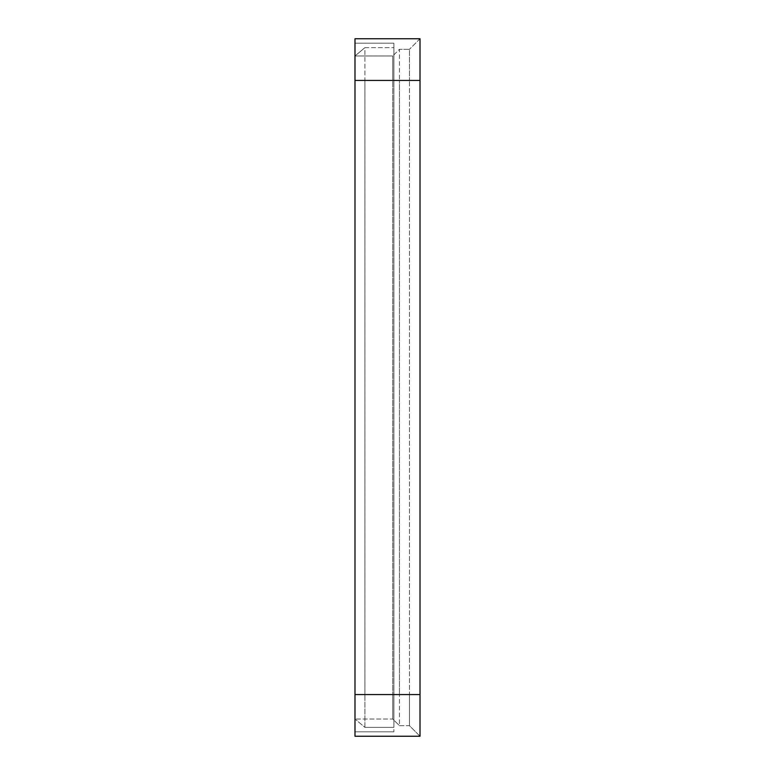 <?xml version="1.0" encoding="UTF-8"?>
<svg xmlns="http://www.w3.org/2000/svg" width="775" height="775" viewBox="0 0 775 775"><rect width="100%" height="100%" fill="white"/><g stroke="black" fill="none" stroke-linecap="round" stroke-linejoin="round"><path stroke-width="0.58" stroke-dasharray="3.88 2.91" d="M354.989 694.565L393.894 694.565L393.894 731.803L393.894 694.565L393.894 727.357L393.894 694.565L354.989 694.565L420.011 694.565L354.989 694.565L354.989 731.803L393.894 731.803L354.989 731.803L354.989 694.565L354.989 719.026L364.918 727.357L393.894 727.357L364.918 727.357L364.918 694.565L364.918 727.357L354.989 719.026L354.989 694.565L399.445 694.565L399.445 80.435L399.445 694.565L409.452 694.565L409.452 80.435L409.452 694.565L420.011 694.565L420.011 736.25L409.452 725.691L399.445 725.691L399.445 694.565L399.445 725.691L392.78 719.026L354.989 719.026L392.78 719.026L392.78 694.565L392.78 719.026L399.445 725.691L409.452 725.691L409.452 694.565L409.452 725.691L420.011 736.25L354.989 736.25L354.989 80.435L393.894 80.435L393.894 694.565L393.894 43.197L393.894 80.435L354.989 80.435L364.918 80.435L364.918 47.643L393.894 47.643L364.918 47.643L364.918 694.565L364.918 80.435L393.894 80.435L354.989 80.435L354.989 38.75L420.011 38.75L420.011 80.435L354.989 80.435L354.989 55.974L354.989 694.565L354.989 43.197L393.894 43.197L354.989 43.197L354.989 80.435L392.78 80.435L392.78 55.974L354.989 55.974L364.918 47.643L354.989 55.974L392.78 55.974L392.78 694.565L392.78 80.435L354.989 80.435M420.011 694.565L420.011 80.435L409.452 80.435L409.452 49.309L399.445 49.309L399.445 80.435L399.445 49.309L392.78 55.974L399.445 49.309L409.452 49.309L409.452 80.435L392.78 80.435L420.011 80.435M420.011 38.75L409.452 49.309L420.011 38.75M364.918 694.565L393.894 694.565L364.918 694.565"/><path stroke-width="1.16" d="M420.011 80.435L420.011 736.25L354.989 736.25L354.989 38.75L420.011 38.75L420.011 80.435L354.989 80.435M420.011 694.565L354.989 694.565"/></g></svg>
